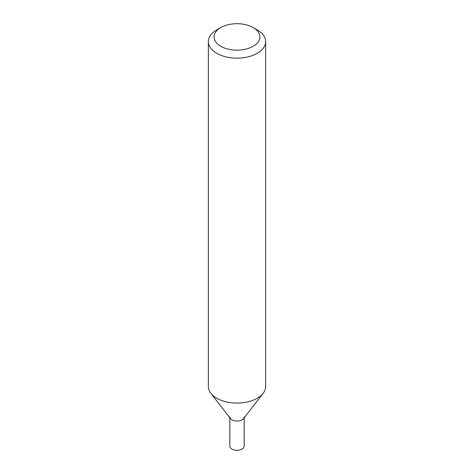 <?xml version="1.0" encoding="UTF-8"?>
<svg xmlns="http://www.w3.org/2000/svg" width="474" height="474" viewBox="0 0 474 474"><rect width="100%" height="100%" fill="white"/><g stroke="black" fill="none" stroke-linecap="round" stroke-linejoin="round"><path stroke-width="0.71" d="M253.199 27.575L257.252 29.915A28.641 16.537 180 0 1 265.641 41.605A28.641 16.537 180 0 1 257.252 53.295A28.641 16.537 180 0 1 226.039 56.88A28.641 16.537 180 0 1 208.359 41.605A28.641 16.537 180 0 1 216.748 29.915L220.801 27.575A22.912 13.231 180 0 1 253.199 27.575A22.912 13.231 180 0 1 253.199 46.28A22.912 13.231 180 0 1 220.801 46.28A22.912 13.231 180 0 1 220.801 27.575M208.359 41.605L208.359 386.559A28.641 16.537 -0 0 0 210.853 393.307A28.641 16.537 -0 0 0 257.252 398.249A28.641 16.537 -0 0 0 263.147 393.307A28.641 16.537 -0 0 0 265.641 386.559L265.641 41.605M210.853 393.307L230.465 418.625A7.157 4.136 -0 0 0 237 421.066A7.157 4.136 -0 0 0 243.535 418.625L263.147 393.307M229.843 416.936A7.157 4.136 -0 0 0 237 421.066A7.157 4.136 -0 0 0 244.157 416.936M229.843 417.819L229.843 446.164A7.157 4.136 -0 0 0 237 450.3A7.157 4.136 -0 0 0 244.157 446.164L244.157 417.819"/></g></svg>
